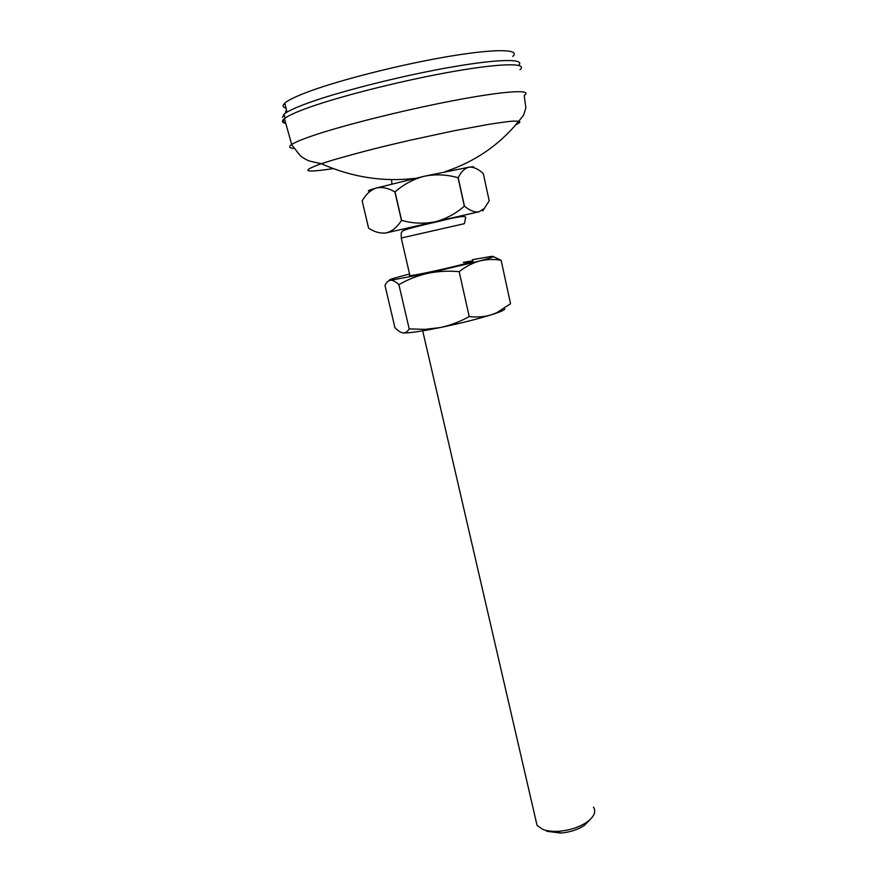 <?xml version="1.0" encoding="UTF-8"?>
<svg xmlns="http://www.w3.org/2000/svg" width="877" height="877" viewBox="0 0 877 877"><rect width="100%" height="100%" fill="white"/><g stroke="black" fill="none" stroke-linecap="round" stroke-linejoin="round"><path stroke-width="1.32" d="M293.609 148.443C289.07 148.049 288.434 146.733 291.701 144.486C295.483 141.964 304.045 138.522 317.397 134.148C303.826 138.599 295.198 142.085 291.537 144.606C288.478 146.766 289.169 148.049 293.598 148.443M515.873 124.677C519.951 122.714 520.894 121.585 518.702 121.278C513.297 121.234 516.432 120.105 488.697 124.359L453.584 130.859L409.756 140.309C389.991 144.968 370.839 149.145 333.271 159.943L321.3 163.714C300.055 171.355 304.034 172.988 333.249 168.614M519.973 69.776C528.086 62.947 503.003 62.859 454.615 71.256C406.391 79.599 343.466 95.264 310.162 107.038C296.733 111.785 288.171 115.632 284.455 118.581C281.451 121.048 281.901 122.681 285.836 123.493M285.716 123.076C282.964 122.287 282.591 120.938 284.587 119.02M518.647 65.358C525.608 58.671 499.934 58.66 451.995 66.981C404.209 75.236 342.534 90.671 309.745 102.401C296.185 107.257 287.612 111.193 284.038 114.207L282.427 117.463M286.384 109.746L285.529 112.267M524.227 95.461L524.413 95.33C532.602 89.531 507.98 90.55 460.272 99.342C412.727 108.09 350.526 123.295 317.397 134.148C350.657 123.251 413.177 107.981 460.765 99.254C508.517 90.474 532.843 89.553 524.227 95.45L525.86 108.003L523.558 115.282L518.691 121.278C499.309 145.089 474.687 161.916 444.858 171.771M535.825 820.061L537.053 825.334L542.326 829.182C546.645 830.957 552.126 831.648 558.77 831.264C569.699 830.355 579.072 827.318 586.877 822.144C594.135 816.772 596.338 811.773 593.477 807.147M546.733 831.286L560.688 833.051C569.94 832.295 577.877 829.719 584.488 825.323L590.166 819.502M479.5 211.664L385.902 232.953C380.256 233.578 374.501 231.999 368.614 228.206L362.179 200.921L368.614 228.206M385.902 232.953L386.658 232.778C392.436 231.122 397.369 227 401.458 220.412L401.6 220.379C412.738 223.503 423.854 223.986 434.948 221.826C445.998 218.921 455.788 213.703 464.328 206.161L464.459 206.128C469.71 210.601 474.534 212.497 478.941 211.806L484.279 208.529L489.213 200.855L483.315 173.635C478.458 169.053 473.744 166.893 469.173 167.156C464.799 168.132 461.138 171.651 458.189 177.713L464.459 206.128M401.458 220.412L394.902 191.964C388.347 188.04 382.131 186.735 376.233 188.051C370.565 190.046 365.884 194.332 362.179 200.921L362.179 200.921M464.328 206.161L458.057 177.746C447.095 174.545 435.957 174.019 424.654 176.167C413.615 179.007 403.749 184.269 395.045 191.931L401.6 220.379M472.988 167.386C474.764 166.608 473.492 166.531 469.173 167.156L424.654 176.167L376.233 188.051C369.973 189.838 367.441 190.813 368.636 190.956M409.833 275.192C408.375 275.838 409.921 275.784 414.492 275.027C424.753 273.339 451.271 267.419 464.492 263.856L472.791 261.346C474.369 260.568 471.201 260.918 463.297 262.409L471.574 261.806M493.302 256.588L501.129 260.261C493.904 259.011 486.68 259.263 479.434 261.028C472.341 263.056 465.588 266.608 459.164 271.673C448.487 270.686 438.007 271.234 427.713 273.328C417.463 275.696 407.86 279.467 398.882 284.652C395.79 281.692 393.049 280.223 390.66 280.267C388.325 280.563 386.428 282.251 384.97 285.332L394.913 327.581C397.829 330.717 400.515 332.482 402.992 332.887C405.393 333.041 407.465 331.703 409.208 328.897L398.882 284.652M504.209 308.485C505.941 309.153 503.146 310.765 495.834 313.319L510.557 303.738L501.129 260.261M496.196 312.946L491.284 314.81C484.268 316.904 476.913 317.485 469.206 316.575L459.164 271.673M469.206 316.575C459.976 321.706 450.274 325.378 440.111 327.581L425.016 329.368L409.208 328.897M495.834 313.319L491.284 314.81C477.121 319.184 460.063 323.438 440.111 327.581L426.419 330.201C414.295 332.306 406.49 333.205 402.992 332.887M472.363 259.691L490.835 256.49C496.283 255.974 492.49 257.487 479.434 261.028L427.713 273.328L390.66 280.267C387.974 280.399 389.322 279.653 394.694 278.02L409.548 273.953M286.012 108.2C282.602 107.235 282.197 105.558 284.784 103.157C288.237 100.055 296.59 96.064 309.855 91.186C342.151 79.303 403.146 63.999 449.824 56.238C496.667 48.421 520.861 49.2 512.738 56.435M409.932 275.63L401.26 238.116L401.249 232.833L402.159 231.495C402.247 229.895 421.124 225.4 439.289 221.289C458.649 216.301 467.386 215.271 465.501 218.198L464.393 223.679L401.26 238.018M291.537 144.606L300.559 156.04C307.268 160.623 306.884 159.844 309.625 161.116L321.3 163.714C352.028 177.286 383.315 182.153 415.15 178.327M291.701 144.486L284.455 118.581M285.003 118.165L284.038 114.207M391.537 179.599L391.931 183.907M286.911 111.894L284.784 103.157M537.053 825.334L422.703 330.837M584.488 825.323L586.877 822.144M560.688 833.051L558.77 831.264M482.799 210.929L484.279 208.529M414.92 227.055L414.766 226.409M426.419 330.201L425.016 329.368"/></g></svg>
